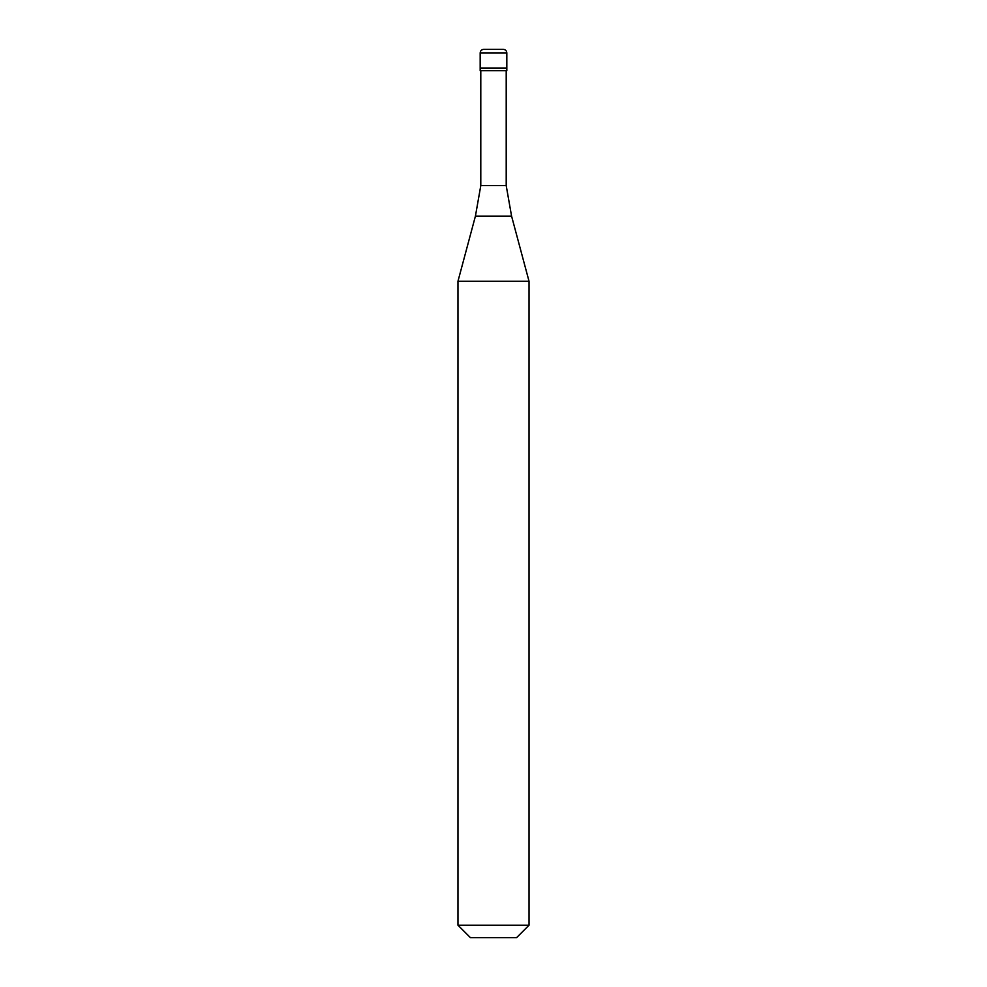 <?xml version="1.0" encoding="UTF-8"?>
<svg xmlns="http://www.w3.org/2000/svg" width="987" height="987" viewBox="0 0 987 987"><rect width="100%" height="100%" fill="white"/><g stroke="black" fill="none" stroke-linecap="round" stroke-linejoin="round"><path stroke-width="1.48" d="M503.271 49.35L483.729 49.35C481.57 49.56 480.385 50.744 480.175 52.903L506.825 52.903C506.615 50.744 505.43 49.56 503.271 49.35M506.825 52.903L506.825 68.004L480.175 68.004L506.825 68.004L506.825 70.669L480.175 70.669L480.175 52.903M506.208 70.669L506.208 185.618L480.792 185.618L475.426 216.116L511.574 216.116L529.032 281.246L457.968 281.246L457.968 925.214L529.032 925.214L529.032 281.246M529.032 925.214L516.596 937.65L470.404 937.65L457.968 925.214M506.208 185.618L511.574 216.116M480.792 70.669L480.792 185.618M475.426 216.116L457.968 281.246"/></g></svg>
